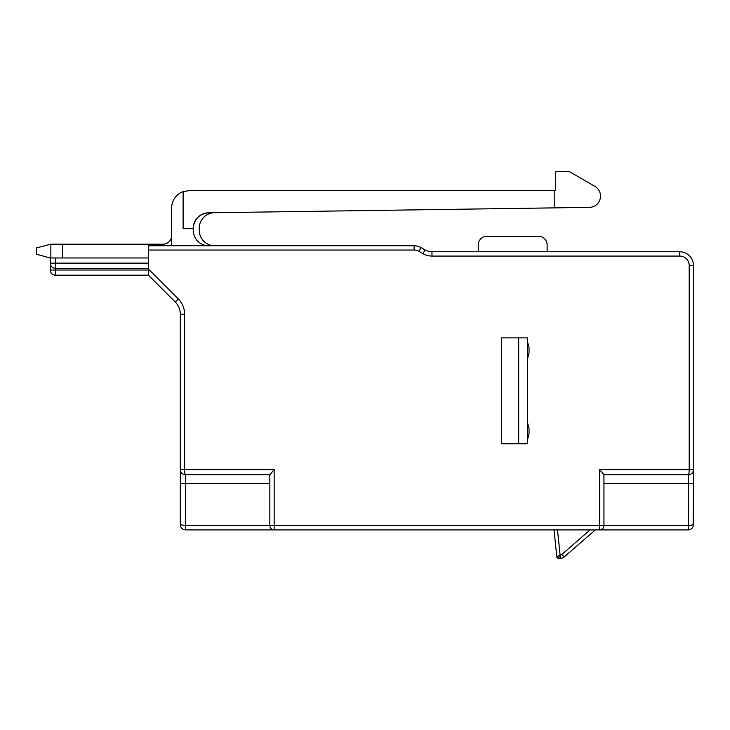 <?xml version="1.0" encoding="UTF-8"?>
<svg xmlns="http://www.w3.org/2000/svg" width="730" height="730" viewBox="0 0 730 730"><rect width="100%" height="100%" fill="white"/><g stroke="black" fill="none" stroke-linecap="round" stroke-linejoin="round"><path stroke-width="1.09" d="M554.207 190.63L554.207 207.877L589.384 207.375A11.278 11.278 0 0 0 594.868 186.332L569.51 171.687L555.731 171.687L555.731 190.63L188.906 190.63L183.111 191.634A17.219 17.219 0 0 0 171.687 207.858L171.687 245.745M50.854 244.194L36.5 247.881L36.5 254.277L50.279 257.973L50.854 257.973L50.854 244.194L163.082 244.194A8.614 8.614 0 0 0 171.687 235.58M62.424 244.194L62.424 257.973L148.436 257.973M62.424 257.973L50.854 257.973M148.436 245.745L414.156 245.745A13.779 13.779 0 0 1 421.046 247.589L425.088 249.925A13.779 13.779 0 0 0 431.977 251.768L679.721 251.768A13.779 13.779 0 0 1 693.5 265.547L693.5 524.733C693.171 527.845 691.447 529.569 688.335 529.898L185.466 529.898C182.354 529.569 180.629 527.845 180.301 524.733L180.301 314.183A17.219 17.219 0 0 0 175.255 302.01L148.436 275.192L55.444 275.192L148.436 275.192L148.436 244.194M554.207 207.877L208.497 212.804A15.503 15.503 0 0 0 193.213 228.298L193.213 230.242A15.503 15.503 0 0 0 208.716 245.745M193.213 228.691L183.111 228.691L183.111 191.634M561.845 554.444L564.108 557.045L595.333 529.898L564.108 557.045A5.165 5.165 0 0 1 560.722 558.313L558.541 558.313A1.725 1.725 0 0 1 556.835 556.771L554.006 529.898L557.474 529.898L560.092 554.864L560.722 554.864A1.725 1.725 0 0 0 561.845 554.444L590.086 529.898L557.474 529.898M269.854 483.397L185.466 483.397L185.466 525.591L180.301 524.733L180.301 469.618L274.161 469.618L269.854 474.719L269.854 525.591A4.307 4.307 0 0 0 274.161 529.898L273.796 529.88M269.854 474.783L185.466 474.783C184.946 474.454 184.663 472.739 184.608 469.618L184.608 314.183A21.526 21.526 0 0 0 183.741 308.151M55.261 268.302L55.261 270.027L148.436 270.027L148.436 269.105L178.303 298.962A21.526 21.526 0 0 1 184.608 314.183L180.301 314.183A17.219 17.219 0 0 0 175.255 302.01L178.303 298.962M50.279 257.973L50.279 270.027L50.279 257.973M148.436 268.302L55.444 268.302A5.165 5.165 0 0 1 50.279 263.138L148.436 263.138M193.213 228.298C194.171 219.055 199.263 213.89 208.497 212.804M214.52 212.713A15.503 15.503 0 0 0 199.244 228.216L199.244 230.242A15.503 15.503 0 0 0 214.739 245.745M55.444 268.302A5.165 5.165 0 0 1 50.279 263.138A5.165 5.165 0 0 0 55.444 268.302L55.261 257.973M55.444 275.192A5.165 5.165 0 0 1 50.279 270.027L55.261 270.027L55.444 275.192A5.165 5.165 0 0 1 50.279 270.027A5.165 5.165 0 0 0 55.444 275.192M269.863 525.947L269.854 525.591A4.307 4.307 0 0 0 274.161 529.898L274.161 525.591L599.64 525.591L599.64 469.618L603.947 474.719L603.947 525.591A4.307 4.307 0 0 1 599.64 529.898L599.64 525.591L688.335 525.591L693.5 524.733C693.171 527.845 691.447 529.569 688.335 529.898L688.335 474.783L603.947 474.783M180.301 483.397L185.466 483.397L185.466 474.783A5.165 5.165 0 0 1 183.504 474.4L185.466 474.783C182.354 474.454 180.629 472.739 180.301 469.618A5.165 5.165 0 0 0 183.486 474.39A5.165 5.165 0 0 1 180.301 469.618M274.161 469.618L274.161 525.591L185.466 525.591L185.466 529.898C182.354 529.569 180.629 527.845 180.301 524.733L180.693 526.704L180.301 524.733M527.315 421.83L529.031 428.72L529.031 433.885L527.315 440.774L527.315 421.83M527.315 340.892L529.031 347.781L529.031 352.946L527.315 359.835L527.315 340.892M547.117 251.768L547.117 244.879A8.614 8.614 0 0 0 538.503 236.274L486.846 236.274A8.614 8.614 0 0 0 478.232 244.879L478.232 251.768M486.846 236.274L538.503 236.274M556.835 556.771L560.092 554.864L558.541 558.313M599.64 469.618L693.5 469.618L693.117 526.686M693.5 265.547L689.193 265.547L689.193 469.618C689.138 472.739 688.855 474.454 688.335 474.783C691.447 474.454 693.171 472.739 693.5 469.618A5.165 5.165 0 0 1 688.335 474.783L690.306 474.39M518.702 337.88L501.364 337.88L501.364 443.785L518.702 443.785L518.702 337.88L527.315 337.88L527.315 443.785L518.702 443.785M422.944 253.648L425.088 249.925A13.779 13.779 0 0 0 431.977 251.768L431.977 256.075A18.086 18.086 0 0 1 422.944 253.648L418.892 251.312A9.472 9.472 0 0 0 414.156 250.043L148.436 250.043M414.156 250.043L414.156 245.745A13.779 13.779 0 0 1 421.046 247.589L418.892 251.312M689.193 265.547A9.472 9.472 0 0 0 679.721 256.075L431.977 256.075M679.721 256.075L679.721 251.768M185.466 474.783A5.165 5.165 0 0 1 183.504 474.4M560.722 558.313L560.722 554.864M693.5 483.397L603.947 483.397"/></g></svg>
